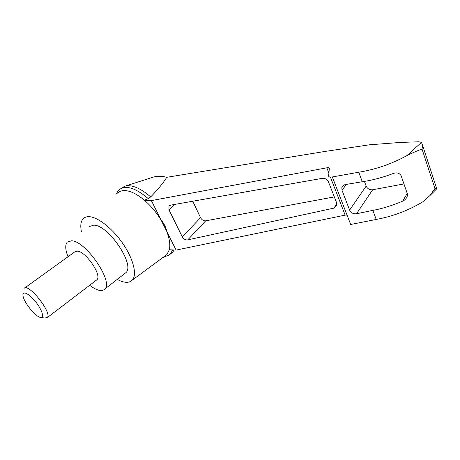 <?xml version="1.0" encoding="UTF-8"?>
<svg xmlns="http://www.w3.org/2000/svg" width="460" height="460" viewBox="0 0 460 460"><rect width="100%" height="100%" fill="white"/><g stroke="black" fill="none" stroke-linecap="round" stroke-linejoin="round"><path stroke-width="0.69" d="M124.913 186.196L152.772 177.284C156.935 175.944 161.592 175.956 166.738 177.307L324.507 151.518L369.616 144.779L400.556 142.433L418.784 141.778L421.452 142.381L422.591 145.394L422.038 149.092C417.87 150.489 412.856 152.645 406.991 155.549C391.885 163.863 375.814 169.424 358.771 172.23L362.273 181.729C372.295 180.268 382.536 177.554 392.995 173.587C396.629 172.218 399.332 172.914 401.103 175.68L407.29 193.608L407.433 195.563C406.784 198.133 405.179 199.996 402.621 201.146C392.495 205.505 382.57 208.581 372.853 210.369L376.205 219.449C392.667 216.441 408.147 210.599 422.648 201.923L429.766 195.718L434.953 188.508L436.73 188.692L422.591 145.394M174.144 249.993L172.759 252.109L170.355 254.075M121.457 188.157L124.706 186.26C131.525 184.351 140.185 187.898 150.69 196.903C157.791 189.681 163.145 183.149 166.738 177.307M358.771 172.23L332.327 176.945C329.918 177.301 328.681 176.962 328.63 175.921L329.331 168.458C329.285 167.762 328.452 167.549 326.824 167.808L151.386 200.606L161.109 220.075C164.105 223.623 165.974 227.367 166.721 231.317C169.567 238.803 170.436 244.944 169.326 249.745L176.094 250.09L345.138 215.13L347.058 215.119M332.327 176.945L350.675 224.492L376.205 219.449M151.386 200.606L144.394 200.226C150.799 205.746 156.371 212.365 161.109 220.075L176.094 250.09M187.755 239.873C185.455 240.103 183.626 239.085 182.263 236.819L168.964 209.766L168.992 206.195L170.758 205.12L322.132 178.359C325.059 178.118 327.181 179.302 328.486 181.918L336.668 202.935L336.829 205.488L333.816 208.161L187.755 239.873L205.706 220.834C203.567 220.978 201.854 219.937 200.571 217.712L192.746 201.233M117.582 193.137C119.215 191.486 121.4 190.624 124.137 190.561C129.927 190.578 136.683 193.798 144.394 200.226L148.304 198.628L150.69 196.903M81.489 232.041C80.178 225.935 80.73 221.513 83.133 218.787C84.554 217.298 86.526 216.591 89.062 216.677C97.853 216.913 112.855 228.764 123.182 244.053C133.555 259.336 137.207 274.861 132.313 280.094C129.122 283.274 124.085 283.044 117.208 279.41M169.326 249.745L166.865 254.575L164.502 256.318M372.853 210.369L356.546 213.756C353.332 214.107 351.02 212.888 349.606 210.099L342.022 190.308L341.843 187.645C342.343 185.972 343.551 184.943 345.454 184.558L362.273 181.729M436.62 188.364L436.73 188.692M403.955 183.942L372.646 189.767C369.633 190.02 367.471 188.795 366.154 186.087L364.429 181.401M334.316 196.903L205.706 220.834M172.626 249.912L170.528 253.874L167.946 255.933M119.105 189.784C125.586 184.782 135.32 187.732 148.304 198.628M68.022 256.743C65.251 249.677 65.01 244.789 67.304 242.075L71.593 240.793C85.635 240.827 113.522 281.468 104.914 288.96C101.953 291.904 96.87 290.68 89.66 285.28M24.65 288.023L74.704 251.925L77.395 251.143C85.824 251.419 102.097 275.264 96.985 279.697L96.14 280.341M89.154 226.619L93.65 225.153C108.169 224.652 135.217 264.621 126.017 272.567L124.43 273.798M44.58 318.021L47.34 317.544C52.354 312.679 27.933 282.239 24.023 288.477M40.072 317.308C44.821 318.895 42.389 310.069 35.529 301.622C28.733 293.101 21.735 290.202 23.086 296.205C24.15 302.594 34.885 315.98 40.003 317.285L40.072 317.308M326.824 167.808L328.888 173.138M330.418 177.089L345.138 215.13M421.452 142.381L406.991 155.549M422.038 149.092L434.953 188.508M402.621 201.146L407.232 193.441M349.606 210.099L366.154 186.087M356.546 213.756L372.646 189.767M342.022 190.308L346.34 184.408M182.263 236.819L200.571 217.712M168.964 209.766L174.438 204.47M333.816 208.161L336.921 203.866M132.313 280.094L166.865 254.575M429.766 195.718L436.839 188.692M343.597 185.259L341.843 187.645M169.683 205.534L168.992 206.195M169.74 254.685L162.915 257.496M118.329 190.601L115.972 194.338M172.759 252.109L170.528 253.874M126.017 272.567L104.914 288.96M47.34 317.544L96.985 279.697M41.147 317.469L44.493 317.998"/></g></svg>
